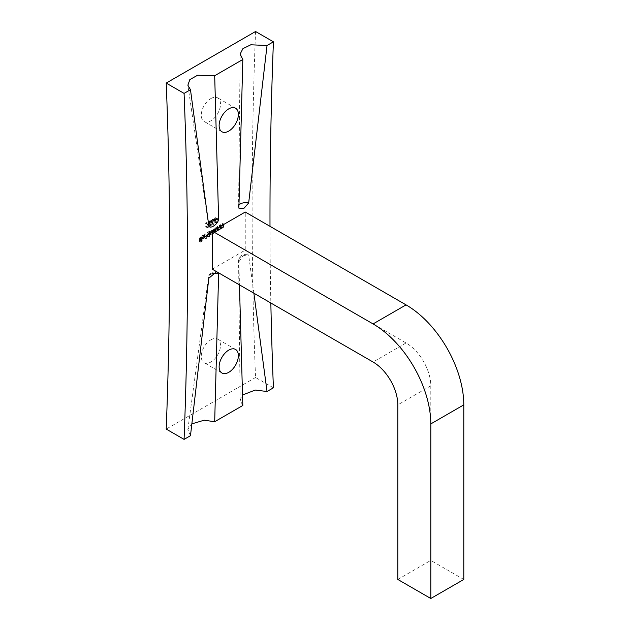 <?xml version="1.0" encoding="UTF-8"?>
<svg xmlns="http://www.w3.org/2000/svg" width="630" height="630" viewBox="0 0 630 630"><rect width="100%" height="100%" fill="white"/><g stroke="black" fill="none" stroke-linecap="round" stroke-linejoin="round"><path stroke-width="0.47" stroke-dasharray="3.15 2.36" d="M210.885 98.556A13.608 7.859 -60 0 1 217.689 97.878A13.608 7.859 -60 0 1 219.768 108.785A13.608 7.859 -60 0 1 210.885 120.779A13.608 7.859 -60 0 1 204.081 121.448A13.608 7.859 -60 0 1 201.994 110.549A13.608 7.859 -60 0 1 210.885 98.556M210.885 339.798A13.608 7.859 -60 0 1 217.689 339.129A13.608 7.859 -60 0 1 219.768 350.028A13.608 7.859 -60 0 1 210.885 362.022A13.608 7.859 -60 0 1 204.081 362.691A13.608 7.859 -60 0 1 201.994 351.792A13.608 7.859 -60 0 1 210.885 339.798M212.239 219.224L211.018 222.13C210.916 223.39 211.318 223.886 212.239 223.642L213.491 220.705C213.586 219.453 213.168 218.964 212.239 219.224L214.389 219.941L212.239 219.224M214.869 221.5C214.956 220.248 214.539 219.76 213.609 220.02L212.397 222.925C212.286 224.178 212.696 224.682 213.609 224.43L211.483 223.713L213.609 224.43L214.869 221.5L213.491 220.705M206.939 226.887L207.302 227.69L208.128 227.595L209.223 225.713L207.577 224.036L209.27 222.634L206.805 224.059L208.9 225.871L208.113 227.178L205.569 226.091L205.923 226.894L206.75 226.808L207.853 224.926L206.207 223.248L207.9 221.839L205.427 223.264L207.522 225.075L206.734 226.383L205.892 225.902L207.27 226.698L205.569 226.091M217.342 226.556L217.342 229.627L217.665 228.887L219.193 229.792L217.665 228.887L218.681 228.91L219.673 226.784L219.342 225.398L219.303 227.564L218.618 228.564L217.72 228.273L217.342 226.556L218.712 227.351L218.712 230.423L217.342 229.627M218.712 230.423L219.043 229.682L220.051 229.706L221.043 227.572L221.043 226.005L219.996 229.359L217.72 228.273L219.09 229.068L219.043 227.162L217.665 226.375M209.184 231.273L209.184 234.336L211.27 232.446L212.247 232.627L213.145 230.643L213.145 228.981L212.184 232.281L211.609 232.336L213.562 233.076L211.326 231.226L211.326 230.029L210.365 233.328L209.79 233.383L211.743 234.124L209.507 232.375L209.507 231.084L210.554 232.06L210.554 235.132L209.184 234.336M210.554 235.132L210.885 234.407L209.507 233.62L211.798 234.47L210.42 233.675M211.798 234.47L212.641 233.242L211.27 232.446L213.617 233.415L214.515 231.438L214.515 229.777L213.145 228.981M204.655 233.88L204.655 238.187L204.655 233.88L206.034 234.675L206.034 238.983L204.655 238.187M199.112 237.085L199.112 241.282L200.883 240.258L200.883 239.833L199.434 240.668L199.434 239.376L200.883 238.542L200.883 238.108L199.434 238.943L199.434 236.896L200.482 237.88L200.482 242.077L199.112 241.282M273.42 387.812L255.552 377.496A4621.333 2668.144 -60 0 1 255.552 31.5M255.552 377.496L166.21 429.077M204.057 235.762L202.726 238.108L203.025 238.959L204.065 238.935L205.427 236.478L203.049 237.849L204.018 236.163L202.647 235.368L203.624 235.447L203.655 234.84L205.286 235.896L202.687 234.966L201.348 237.321L201.773 238.25L203.151 239.046L201.655 238.164L202.695 238.14L203.766 236.919L204.049 235.683L201.671 237.061L202.647 235.368L204.994 236.242L205.286 235.896L202.687 234.966M208.105 236.195L208.105 231.887L207.994 232.344L209.483 233.21L207.026 232.462L205.64 234.856L206.034 235.73L207.034 235.636L208.105 234.368L208.105 236.195L209.806 236.801L208.435 236.006M216.271 230.249L216.271 227.178L216.153 227.635L217.641 228.501L215.184 227.753L213.798 230.147L214.192 231.021L215.192 230.919L216.271 229.682L216.271 230.249L217.641 231.045L216.594 230.06M220.413 224.784L220.413 227.855L220.744 227.107L222.272 228.021L220.744 227.107L221.752 227.131L222.744 225.005L222.421 223.626L222.382 225.792L221.697 226.792L220.791 226.501L220.413 224.784L221.791 225.579L221.791 228.643L220.413 227.855M221.791 228.643L222.114 227.902L223.13 227.926L224.123 225.8L224.123 224.233L223.075 227.58L220.791 226.501L222.169 227.296L222.114 225.39L220.744 224.595M209.018 225.39L210.507 224.532L210.507 224.099L209.27 224.816L209.073 223.823L210.648 221.618L210.278 220.752L209.38 220.87L208.27 222.697L209.396 221.295L210.325 221.823L208.648 223.508L209.018 225.39L210.389 226.186L211.885 225.32L210.507 224.532M211.885 225.32L211.885 224.894L210.648 225.603L210.452 224.619L212.026 222.414L211.656 221.547L210.759 221.666L209.648 223.493L210.774 222.091L209.396 221.295L211.696 222.618L210.822 224.052L209.443 223.256M215.035 217.61L213.822 220.516C213.712 221.768 214.121 222.272 215.035 222.028L216.295 219.09C216.381 217.838 215.964 217.35 215.035 217.61L217.192 218.327L215.035 217.61M217.665 219.886C217.759 218.634 217.334 218.137 216.413 218.405L215.192 221.311C215.09 222.563 215.491 223.067 216.413 222.815L214.279 222.099L216.413 222.815L217.665 219.886L216.295 219.09M242.818 405.484L240.148 400.184L242.511 395.034M190.473 435.7L187.85 429.55L191.835 423.872M269.994 226.327A4621.333 2668.144 120 0 0 270.845 302.998M211.869 273.853A7.962 4.174 4.2 0 0 208.554 276.791C209.058 273.389 211.956 271.695 217.248 271.695L218.618 273.585M238.888 261.883L242.353 256.512L247.306 253.874L248.669 255.252A7.962 4.977 -4.5 0 0 238.581 260.568A7.962 4.977 -4.5 0 0 238.888 261.883L239.455 284.87M253.874 293.202L248.669 255.252M212.255 269.175L245.243 250.126L245.243 212.034M245.243 250.126L406.059 342.972A34.989 20.199 60 0 1 430.802 385.828L430.802 560.409L397.814 579.458M463.79 579.458L430.802 560.409M200.482 242.077L202.254 241.054L200.883 240.258M202.254 241.054L200.883 239.833M202.254 240.621L200.812 241.455L199.434 240.668M200.812 241.455L200.812 240.164L199.434 239.376M200.812 240.164L202.254 239.329L200.883 238.542M202.254 239.329L200.883 238.108M202.254 238.904L200.812 239.739L199.434 238.943M200.812 239.739L200.812 237.691L199.434 236.896M204.018 236.163L204.994 236.242L204.018 236.163M202.726 238.108L201.348 237.321M204.065 238.935L202.695 238.14M205.136 237.707L203.766 236.919M205.427 236.478L204.049 235.683M203.049 237.849L201.671 237.061M203.081 238.211L205.096 237.045L204.081 238.549L203.395 238.652L201.71 237.416L203.726 236.25L202.71 237.754L201.71 237.416L203.081 238.211M205.096 237.045L203.726 236.25M204.081 238.549L202.71 237.754M206.034 238.983L204.986 237.998M206.357 238.794L206.357 234.486L204.986 233.691M209.806 236.801L209.806 232.494L208.435 231.698M209.806 232.494L208.105 231.887M209.483 232.683L209.483 233.21L208.396 233.257L207.026 232.462M208.396 233.257L207.01 235.651L205.64 234.856M207.01 235.651L207.404 236.526L208.404 236.423L207.034 235.636M208.404 236.423L209.483 235.155L208.105 234.368M209.483 235.155L209.483 236.99M207.034 232.832L209.483 234.21L208.412 236.045L207.341 235.463L208.412 233.628L209.483 234.21L208.105 233.415L207.034 235.25L205.963 234.667L207.034 232.832L209.191 233.533M208.412 236.045L205.963 234.667L208.412 236.045M210.885 234.943L209.507 234.147M212.641 233.242L213.617 233.415L212.641 233.242M214.515 229.777L212.814 229.17M214.192 229.966L213.562 233.076L212.704 232.021L212.704 230.824L211.326 230.029M212.704 230.824L211.003 230.218M212.373 231.013L211.743 234.124L210.885 233.163L210.885 231.871L209.507 231.084M217.972 230.856L217.972 227.784L216.594 226.989M217.972 227.784L216.271 227.178M217.641 227.973L217.641 228.501L216.555 228.548L215.184 227.753M216.555 228.548L215.169 230.942L213.798 230.147M215.169 230.942L215.57 231.816L216.57 231.714L215.192 230.919M216.57 231.714L217.641 230.47L216.271 229.682M217.641 230.47L217.641 231.045M215.192 228.123L217.641 229.501L216.57 231.336L215.499 230.745L216.57 228.918L217.641 229.501L216.271 228.706L215.2 230.541L214.121 229.958L215.192 228.123L217.35 228.824M216.57 231.336L214.121 229.958L216.57 231.336M219.043 230.233L217.665 229.438M220.051 229.706L218.681 228.91M221.043 226.005L219.673 225.217M220.72 226.194L219.342 225.398M220.681 228.359L219.303 227.564M219.996 229.359L219.09 229.068L219.996 229.359M222.114 228.454L220.744 227.666M223.13 227.926L221.752 227.131M224.123 224.233L222.744 223.437M223.8 224.422L222.421 223.626M223.76 226.58L222.382 225.792M223.075 227.58L222.169 227.296L223.075 227.58M208.113 227.178L207.27 226.698L208.113 227.178M208.128 227.595L206.75 226.808M209.223 225.713L207.853 224.926M207.577 224.036L206.207 223.248M209.27 223.059L207.9 222.272M209.27 222.634L207.9 221.839M206.805 224.059L205.427 223.264M208.215 224.981L206.837 224.185M208.9 225.871L207.522 225.075M211.885 224.894L210.507 224.099M210.648 225.603L209.27 224.816M210.452 224.619L209.073 223.823M210.877 224.445L209.507 223.658M212.026 222.414L210.648 221.618M210.759 221.666L209.38 220.87M209.648 223.493L208.27 222.697M209.971 223.303L208.601 222.508M210.774 222.091L211.696 222.618L210.774 222.091M210.822 224.052L210.018 224.304L208.648 223.508M210.018 224.304L210.389 226.186M212.397 222.925L211.018 222.13M214.539 221.689L213.625 223.996L211.696 223.248L212.247 223.201L211.349 221.949L212.247 219.65L213.027 219.917L212.247 223.201L213.625 223.996L212.72 222.736L213.625 220.445L214.405 220.713L214.539 221.689L213.168 220.894M213.625 220.445L212.247 219.65L213.625 220.445M215.192 221.311L213.822 220.516M217.342 220.075L216.421 222.382L215.869 222.429L214.499 221.634L215.043 221.587L214.145 220.327L215.043 218.035L215.83 218.303L215.043 221.587L216.421 222.382L215.523 221.122L216.421 218.831L217.2 219.098L217.342 220.075L215.964 219.279M216.421 218.831L215.043 218.035L216.421 218.831M430.802 385.828L397.814 404.87M406.059 342.972L373.07 362.022M238.888 207.624A7.962 4.174 -175.8 0 1 238.581 206.435L240.148 54.062M208.829 225.957A7.962 4.977 175.5 0 1 208.561 225.067L187.866 85.207M187.85 429.55L208.554 276.791A7.962 4.174 4.2 0 0 208.829 278.247M214.515 231.438L213.145 230.643M214.192 231.627L212.814 230.832M212.704 232.021L211.326 231.226M212.373 232.572L211.003 231.777M210.885 233.163L209.507 232.375M221.043 227.572L219.673 226.784M220.72 227.643L219.342 226.847M219.043 228.273L217.665 227.477M224.123 225.8L222.744 225.005M223.8 225.863L222.421 225.067M222.114 226.501L220.744 225.705M208.491 224.634L207.112 223.839M212.72 222.736L211.349 221.949M215.523 221.122L214.145 220.327M235.557 108.195L217.689 97.878M235.557 349.445L217.689 339.129M221.949 373.007L204.081 362.691M221.949 131.764L204.081 121.448M247.306 253.874L241.495 255.418C240.691 256.418 239.534 255.678 238.581 260.568L240.148 400.184M238.581 206.435L239.085 208.695M208.987 226.516L208.561 225.067M203.411 235.258L204.782 236.053M201.978 237.833L203.356 238.628M206.034 235.73L207.404 236.526M206.27 235.336L207.648 236.132M209.695 233.769L211.074 234.565M211.507 232.683L212.885 233.478M214.192 231.021L215.57 231.816M214.428 230.627L215.806 231.423M217.956 228.619L219.334 229.414M221.036 226.847L222.414 227.635M206.144 226.453L207.514 227.249M205.923 226.894L207.302 227.69M210.278 220.752L211.656 221.547M210.058 221.225L211.436 222.02M212.798 219.602L214.168 220.398M215.594 217.988L216.964 218.783"/><path stroke-width="0.94" d="M228.753 108.872A13.608 7.859 -60 0 1 235.557 108.195A13.608 7.859 -60 0 1 237.636 119.102A13.608 7.859 -60 0 1 228.753 131.095A13.608 7.859 -60 0 1 221.949 131.764A13.608 7.859 -60 0 1 219.862 120.865A13.608 7.859 -60 0 1 228.753 108.872M228.753 350.115A13.608 7.859 -60 0 1 235.557 349.445A13.608 7.859 -60 0 1 237.636 360.344A13.608 7.859 -60 0 1 228.753 372.338A13.608 7.859 -60 0 1 221.949 373.007A13.608 7.859 -60 0 1 219.862 362.108A13.608 7.859 -60 0 1 228.753 350.115M184.078 93.397L190.473 89.704L187.866 85.207L189.851 79.585L197.623 75.23L214.688 75.726L242.818 59.488L240.148 54.062L242.912 48.66L250.811 44.785L267.033 45.51L273.42 41.816L255.552 31.5L166.21 83.081A4621.333 2668.144 -60 0 1 166.21 429.077L184.078 439.394A4621.333 2668.144 120 0 0 184.078 93.397L166.21 83.081M242.511 395.034L255.221 390.065L267.033 391.498L253.874 293.202M239.455 284.87L242.818 405.484L214.688 421.722L218.618 273.585A7.962 4.174 4.2 0 0 211.869 273.853M191.835 423.872L204.175 420.202L214.688 421.722M216.444 271.758L208.829 278.247L190.473 435.7L184.078 439.394M270.845 302.998A4621.333 2668.144 120 0 0 273.42 387.812L267.033 391.498M273.42 41.816A4621.333 2668.144 120 0 0 269.994 226.327M238.581 206.435A7.962 4.174 -175.8 0 1 248.669 202.962L267.033 45.51M248.669 202.962L244.093 208.16L239.085 208.695L238.888 207.624L242.818 59.488M208.561 225.067A7.962 4.977 175.5 0 1 218.618 219.319L214.688 75.726M218.618 219.319C218.027 224.107 210.136 229.501 208.829 225.957L208.987 226.516M190.473 89.704L208.829 225.957M212.255 231.084L212.255 269.175L373.07 362.022A34.989 20.199 60 0 1 397.814 404.87L397.814 579.458L430.802 598.5L463.79 579.458L463.79 404.87A81.64 47.132 60 0 0 406.059 304.881L245.243 212.034L212.255 231.084L373.07 323.93A81.64 47.132 60 0 1 430.802 423.919L430.802 598.5M430.802 423.919L463.79 404.87M373.07 323.93L406.059 304.881"/></g></svg>
